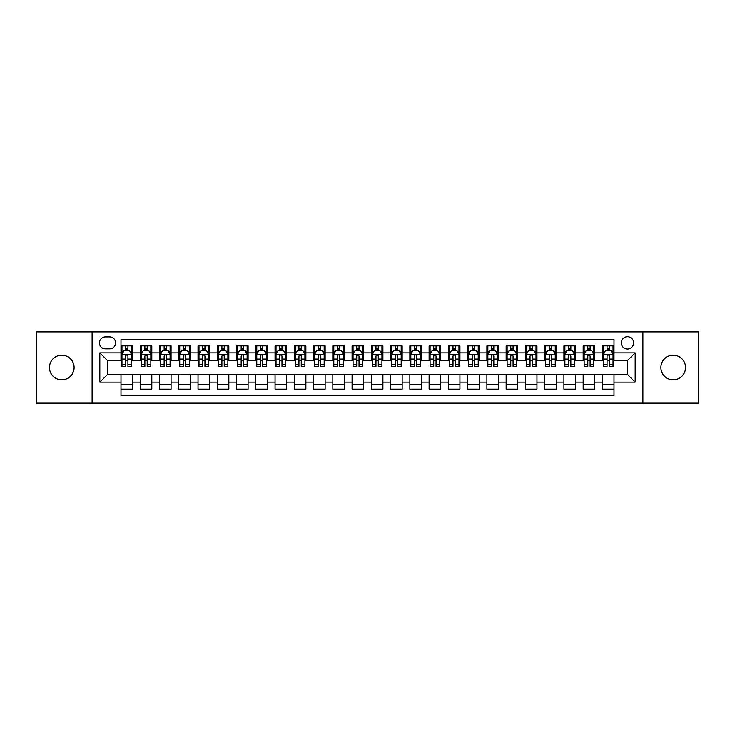 <?xml version="1.0" encoding="UTF-8"?>
<svg xmlns="http://www.w3.org/2000/svg" width="735" height="735" viewBox="0 0 735 735"><rect width="100%" height="100%" fill="white"/><g stroke="black" fill="none" stroke-linecap="round" stroke-linejoin="round"><path stroke-width="1.1" d="M673.214 355.18A12.32 12.32 0 0 0 660.894 367.5A12.32 12.32 0 0 0 673.214 379.82A12.32 12.32 0 0 0 685.544 367.5A12.32 12.32 0 0 0 673.214 355.18M61.786 355.18A12.32 12.32 0 0 0 49.456 367.5A12.32 12.32 0 0 0 61.786 379.82A12.32 12.32 0 0 0 74.106 367.5A12.32 12.32 0 0 0 61.786 355.18M627.479 336.685A6.165 6.165 0 0 0 621.314 342.85A6.165 6.165 0 0 0 627.479 349.015A6.165 6.165 0 0 0 633.643 342.85A6.165 6.165 0 0 0 627.479 336.685M642.886 403.129L698.25 403.129L698.25 331.871L642.886 331.871L642.886 403.129L92.114 403.129L92.114 331.871L36.75 331.871L36.75 403.129L92.114 403.129M614.001 345.836L602.443 345.836L602.443 352.864L594.744 352.864L594.744 360.563L602.443 360.563L602.443 352.864M594.744 352.864L594.744 345.836L583.186 345.836L583.186 352.864L575.487 352.864L575.487 360.563L583.186 360.563L583.186 352.864M575.487 352.864L575.487 345.836L563.929 345.836L563.929 352.864L556.22 352.864L556.22 360.563L563.929 360.563L563.929 352.864M556.22 352.864L556.22 345.836L544.672 345.836L544.672 352.864L536.963 352.864L536.963 360.563L544.672 360.563L544.672 352.864M536.963 352.864L536.963 345.836L525.415 345.836L525.415 352.864L517.706 352.864L517.706 360.563L525.415 360.563L525.415 352.864M517.706 352.864L517.706 345.836L506.158 345.836L506.158 352.864L498.449 352.864L498.449 360.563L506.158 360.563L506.158 352.864M498.449 352.864L498.449 345.836L486.901 345.836L486.901 352.864L479.192 352.864L479.192 360.563L486.901 360.563L486.901 352.864M479.192 352.864L479.192 345.836L467.644 345.836L467.644 352.864L459.935 352.864L459.935 360.563L467.644 360.563L467.644 352.864M459.935 352.864L459.935 345.836L448.378 345.836L448.378 352.864L440.678 352.864L440.678 360.563L448.378 360.563L448.378 352.864M440.678 352.864L440.678 345.836L429.121 345.836L429.121 352.864L421.421 352.864L421.421 360.563L429.121 360.563L429.121 352.864M421.421 352.864L421.421 345.836L409.864 345.836L409.864 352.864L402.164 352.864L402.164 360.563L409.864 360.563L409.864 352.864M402.164 352.864L402.164 345.836L390.607 345.836L390.607 352.864L382.907 352.864L382.907 360.563L390.607 360.563L390.607 352.864M382.907 352.864L382.907 345.836L371.35 345.836L371.35 352.864L363.65 352.864L363.65 360.563L371.35 360.563L371.35 352.864M363.65 352.864L363.65 345.836L352.093 345.836L352.093 352.864L344.393 352.864L344.393 360.563L352.093 360.563L352.093 352.864M344.393 352.864L344.393 345.836L332.836 345.836L332.836 352.864L325.136 352.864L325.136 360.563L332.836 360.563L332.836 352.864M325.136 352.864L325.136 345.836L313.579 345.836L313.579 352.864L305.879 352.864L305.879 360.563L313.579 360.563L313.579 352.864M305.879 352.864L305.879 345.836L294.322 345.836L294.322 352.864L286.622 352.864L286.622 360.563L294.322 360.563L294.322 352.864M286.622 352.864L286.622 345.836L275.065 345.836L275.065 352.864L267.356 352.864L267.356 360.563L275.065 360.563L275.065 352.864M267.356 352.864L267.356 345.836L255.808 345.836L255.808 352.864L248.099 352.864L248.099 360.563L255.808 360.563L255.808 352.864M248.099 352.864L248.099 345.836L236.551 345.836L236.551 352.864L228.842 352.864L228.842 360.563L236.551 360.563L236.551 352.864M228.842 352.864L228.842 345.836L217.294 345.836L217.294 352.864L209.585 352.864L209.585 360.563L217.294 360.563L217.294 352.864M209.585 352.864L209.585 345.836L198.037 345.836L198.037 352.864L190.328 352.864L190.328 360.563L198.037 360.563L198.037 352.864M190.328 352.864L190.328 345.836L178.78 345.836L178.78 352.864L171.071 352.864L171.071 360.563L178.78 360.563L178.78 352.864M171.071 352.864L171.071 345.836L159.513 345.836L159.513 352.864L151.814 352.864L151.814 360.563L159.513 360.563L159.513 352.864M151.814 352.864L151.814 345.836L140.256 345.836L140.256 360.563L132.557 360.563L132.557 345.836L120.999 345.836M120.999 389.164L132.557 389.164L132.557 374.437L140.256 374.437L140.256 389.164L151.814 389.164L151.814 374.437L159.513 374.437L159.513 382.136L151.814 382.136M159.513 382.136L159.513 389.164L171.071 389.164L171.071 374.437L178.78 374.437L178.78 382.136L171.071 382.136M178.78 382.136L178.78 389.164L190.328 389.164L190.328 374.437L198.037 374.437L198.037 382.136L190.328 382.136M198.037 382.136L198.037 389.164L209.585 389.164L209.585 374.437L217.294 374.437L217.294 382.136L209.585 382.136M217.294 382.136L217.294 389.164L228.842 389.164L228.842 374.437L236.551 374.437L236.551 382.136L228.842 382.136M236.551 382.136L236.551 389.164L248.099 389.164L248.099 374.437L255.808 374.437L255.808 382.136L248.099 382.136M255.808 382.136L255.808 389.164L267.356 389.164L267.356 374.437L275.065 374.437L275.065 382.136L267.356 382.136M275.065 382.136L275.065 389.164L286.622 389.164L286.622 374.437L294.322 374.437L294.322 382.136L286.622 382.136M294.322 382.136L294.322 389.164L305.879 389.164L305.879 374.437L313.579 374.437L313.579 382.136L305.879 382.136M313.579 382.136L313.579 389.164L325.136 389.164L325.136 374.437L332.836 374.437L332.836 382.136L325.136 382.136M332.836 382.136L332.836 389.164L344.393 389.164L344.393 374.437L352.093 374.437L352.093 382.136L344.393 382.136M352.093 382.136L352.093 389.164L363.65 389.164L363.65 374.437L371.35 374.437L371.35 382.136L363.65 382.136M371.35 382.136L371.35 389.164L382.907 389.164L382.907 374.437L390.607 374.437L390.607 382.136L382.907 382.136M390.607 382.136L390.607 389.164L402.164 389.164L402.164 374.437L409.864 374.437L409.864 382.136L402.164 382.136M409.864 382.136L409.864 389.164L421.421 389.164L421.421 374.437L429.121 374.437L429.121 382.136L421.421 382.136M429.121 382.136L429.121 389.164L440.678 389.164L440.678 374.437L448.378 374.437L448.378 382.136L440.678 382.136M448.378 382.136L448.378 389.164L459.935 389.164L459.935 374.437L467.644 374.437L467.644 382.136L459.935 382.136M467.644 382.136L467.644 389.164L479.192 389.164L479.192 374.437L486.901 374.437L486.901 382.136L479.192 382.136M486.901 382.136L486.901 389.164L498.449 389.164L498.449 374.437L506.158 374.437L506.158 382.136L498.449 382.136M506.158 382.136L506.158 389.164L517.706 389.164L517.706 374.437L525.415 374.437L525.415 382.136L517.706 382.136M525.415 382.136L525.415 389.164L536.963 389.164L536.963 374.437L544.672 374.437L544.672 382.136L536.963 382.136M544.672 382.136L544.672 389.164L556.22 389.164L556.22 374.437L563.929 374.437L563.929 382.136L556.22 382.136M563.929 382.136L563.929 389.164L575.487 389.164L575.487 374.437L583.186 374.437L583.186 382.136L575.487 382.136M583.186 382.136L583.186 389.164L594.744 389.164L594.744 374.437L602.443 374.437L602.443 382.136L594.744 382.136M105.399 348.822L109.644 348.822A5.972 5.972 0 0 0 115.606 342.85A5.972 5.972 0 0 0 109.644 336.878L105.399 336.878A5.972 5.972 0 0 0 99.436 342.85A5.972 5.972 0 0 0 105.399 348.822M642.886 331.871L92.114 331.871M614.001 352.864L614.001 339.386L120.999 339.386L120.999 360.563L107.521 360.563L107.521 374.437L120.999 374.437L120.999 395.614L614.001 395.614L614.001 374.437L627.479 374.437L627.479 360.563L614.001 360.563L614.001 352.864L635.178 352.864L635.178 382.136L614.001 382.136M120.999 382.136L99.822 382.136L99.822 352.864L120.999 352.864M602.443 382.136L602.443 389.164L614.001 389.164M120.999 350.65L121.964 350.65M125.621 350.65L127.936 350.65M131.593 350.65L132.557 350.65M120.999 360.37L121.964 360.37M125.621 360.37L127.936 360.37M131.593 360.37L132.557 360.37M120.999 374.629L132.557 374.629M120.999 384.35L132.557 384.35M140.256 360.37L141.221 360.37M144.878 360.37L147.193 360.37M150.85 360.37L151.814 360.37M140.256 350.65L141.221 350.65M144.878 350.65L147.193 350.65M150.85 350.65L151.814 350.65M140.256 374.629L151.814 374.629M140.256 384.35L151.814 384.35M159.513 374.629L171.071 374.629M159.513 384.35L171.071 384.35M159.513 350.65L160.478 350.65M164.144 350.65L166.45 350.65M170.107 350.65L171.071 350.65M159.513 360.37L160.478 360.37M164.144 360.37L166.45 360.37M170.107 360.37L171.071 360.37M178.78 374.629L190.328 374.629M178.78 384.35L190.328 384.35M178.78 350.65L179.735 350.65M183.401 350.65L185.707 350.65M189.364 350.65L190.328 350.65M178.78 360.37L179.735 360.37M183.401 360.37L185.707 360.37M189.364 360.37L190.328 360.37M198.037 374.629L209.585 374.629M198.037 384.35L209.585 384.35M198.037 350.65L198.992 350.65M202.658 350.65L204.964 350.65M208.621 350.65L209.585 350.65M198.037 360.37L198.992 360.37M202.658 360.37L204.964 360.37M208.621 360.37L209.585 360.37M217.294 374.629L228.842 374.629M217.294 384.35L228.842 384.35M217.294 350.65L218.249 350.65M221.915 350.65L224.221 350.65M227.878 350.65L228.842 350.65M217.294 360.37L218.249 360.37M221.915 360.37L224.221 360.37M227.878 360.37L228.842 360.37M236.551 374.629L248.099 374.629M236.551 384.35L248.099 384.35M236.551 350.65L237.515 350.65M241.172 350.65L243.478 350.65M247.144 350.65L248.099 350.65M236.551 360.37L237.515 360.37M241.172 360.37L243.478 360.37M247.144 360.37L248.099 360.37M255.808 374.629L267.356 374.629M255.808 384.35L267.356 384.35M255.808 350.65L256.772 350.65M260.429 350.65L262.735 350.65M266.401 350.65L267.356 350.65M255.808 360.37L256.772 360.37M260.429 360.37L262.735 360.37M266.401 360.37L267.356 360.37M275.065 374.629L286.622 374.629M275.065 384.35L286.622 384.35M275.065 350.65L276.029 350.65M279.686 350.65L281.992 350.65M285.658 350.65L286.622 350.65M275.065 360.37L276.029 360.37M279.686 360.37L281.992 360.37M285.658 360.37L286.622 360.37M294.322 374.629L305.879 374.629M294.322 384.35L305.879 384.35M294.322 350.65L295.286 350.65M298.943 350.65L301.258 350.65M304.915 350.65L305.879 350.65M294.322 360.37L295.286 360.37M298.943 360.37L301.258 360.37M304.915 360.37L305.879 360.37M313.579 374.629L325.136 374.629M313.579 384.35L325.136 384.35M313.579 350.65L314.543 350.65M318.2 350.65L320.515 350.65M324.172 350.65L325.136 350.65M313.579 360.37L314.543 360.37M318.2 360.37L320.515 360.37M324.172 360.37L325.136 360.37M332.836 374.629L344.393 374.629M332.836 384.35L344.393 384.35M332.836 350.65L333.8 350.65M337.457 350.65L339.772 350.65M343.429 350.65L344.393 350.65M332.836 360.37L333.8 360.37M337.457 360.37L339.772 360.37M343.429 360.37L344.393 360.37M352.093 374.629L363.65 374.629M352.093 384.35L363.65 384.35M352.093 350.65L353.057 350.65M356.714 350.65L359.029 350.65M362.686 350.65L363.65 350.65M352.093 360.37L353.057 360.37M356.714 360.37L359.029 360.37M362.686 360.37L363.65 360.37M371.35 374.629L382.907 374.629M371.35 384.35L382.907 384.35M371.35 350.65L372.314 350.65M375.971 350.65L378.286 350.65M381.943 350.65L382.907 350.65M371.35 360.37L372.314 360.37M375.971 360.37L378.286 360.37M381.943 360.37L382.907 360.37M390.607 374.629L402.164 374.629M390.607 384.35L402.164 384.35M390.607 350.65L391.571 350.65M395.228 350.65L397.543 350.65M401.2 350.65L402.164 350.65M390.607 360.37L391.571 360.37M395.228 360.37L397.543 360.37M401.2 360.37L402.164 360.37M409.864 374.629L421.421 374.629M409.864 384.35L421.421 384.35M409.864 350.65L410.828 350.65M414.485 350.65L416.8 350.65M420.457 350.65L421.421 350.65M409.864 360.37L410.828 360.37M414.485 360.37L416.8 360.37M420.457 360.37L421.421 360.37M429.121 374.629L440.678 374.629M429.121 384.35L440.678 384.35M429.121 350.65L430.085 350.65M433.742 350.65L436.057 350.65M439.714 350.65L440.678 350.65M429.121 360.37L430.085 360.37M433.742 360.37L436.057 360.37M439.714 360.37L440.678 360.37M448.378 374.629L459.935 374.629M448.378 384.35L459.935 384.35M448.378 350.65L449.342 350.65M453.008 350.65L455.314 350.65M458.971 350.65L459.935 350.65M448.378 360.37L449.342 360.37M453.008 360.37L455.314 360.37M458.971 360.37L459.935 360.37M467.644 374.629L479.192 374.629M467.644 384.35L479.192 384.35M467.644 350.65L468.599 350.65M472.265 350.65L474.571 350.65M478.228 350.65L479.192 350.65M467.644 360.37L468.599 360.37M472.265 360.37L474.571 360.37M478.228 360.37L479.192 360.37M486.901 374.629L498.449 374.629M486.901 384.35L498.449 384.35M486.901 350.65L487.856 350.65M491.522 350.65L493.828 350.65M497.485 350.65L498.449 350.65M486.901 360.37L487.856 360.37M491.522 360.37L493.828 360.37M497.485 360.37L498.449 360.37M506.158 374.629L517.706 374.629M506.158 384.35L517.706 384.35M506.158 350.65L507.122 350.65M510.779 350.65L513.085 350.65M516.751 350.65L517.706 350.65M506.158 360.37L507.122 360.37M510.779 360.37L513.085 360.37M516.751 360.37L517.706 360.37M525.415 374.629L536.963 374.629M525.415 384.35L536.963 384.35M525.415 350.65L526.379 350.65M530.036 350.65L532.342 350.65M536.008 350.65L536.963 350.65M525.415 360.37L526.379 360.37M530.036 360.37L532.342 360.37M536.008 360.37L536.963 360.37M544.672 374.629L556.22 374.629M544.672 384.35L556.22 384.35M544.672 350.65L545.636 350.65M549.293 350.65L551.599 350.65M555.265 350.65L556.22 350.65M544.672 360.37L545.636 360.37M549.293 360.37L551.599 360.37M555.265 360.37L556.22 360.37M563.929 374.629L575.487 374.629M563.929 384.35L575.487 384.35M563.929 350.65L564.893 350.65M568.55 350.65L570.856 350.65M574.522 350.65L575.487 350.65M563.929 360.37L564.893 360.37M568.55 360.37L570.856 360.37M574.522 360.37L575.487 360.37M583.186 374.629L594.744 374.629M583.186 384.35L594.744 384.35M583.186 350.65L584.15 350.65M587.807 350.65L590.122 350.65M593.779 350.65L594.744 350.65M583.186 360.37L584.15 360.37M587.807 360.37L590.122 360.37M593.779 360.37L594.744 360.37M602.443 374.629L614.001 374.629M602.443 384.35L614.001 384.35M602.443 350.65L603.407 350.65M607.064 350.65L609.379 350.65M613.036 350.65L614.001 350.65M602.443 360.37L603.407 360.37M607.064 360.37L609.379 360.37M613.036 360.37L614.001 360.37M107.521 360.563L99.822 352.864M107.521 374.437L99.822 382.136M635.178 352.864L627.479 360.563M635.178 382.136L627.479 374.437M127.936 348.335L125.621 348.335M131.593 364.771L127.936 364.771L127.936 366.342L131.593 366.342L131.593 354.601L129.672 350.742L123.893 350.742L121.964 354.601L121.964 366.342L125.621 366.342L125.621 364.771L121.964 364.771M121.964 354.601L121.964 345.836M131.593 354.601L131.593 345.836M125.621 350.742L125.621 345.836M127.936 345.836L127.936 350.742M127.936 364.771L127.936 356.043C127.164 354.555 126.392 354.555 125.621 356.043L125.621 364.771M147.193 348.335L144.878 348.335M150.85 364.771L147.193 364.771L147.193 366.342L150.85 366.342L150.85 354.601L148.929 350.742L143.15 350.742L141.221 354.601L141.221 366.342L144.878 366.342L144.878 364.771L141.221 364.771M141.221 354.601L141.221 345.836M150.85 354.601L150.85 345.836M144.878 350.742L144.878 345.836M147.193 345.836L147.193 350.742M147.193 364.771L147.193 356.043C146.421 354.555 145.649 354.555 144.878 356.043L144.878 364.771M166.45 348.335L164.144 348.335M170.107 364.771L166.45 364.771L166.45 366.342L170.107 366.342L170.107 354.601L168.186 350.742L162.407 350.742L160.478 354.601L160.478 366.342L164.144 366.342L164.144 364.771L160.478 364.771M160.478 354.601L160.478 345.836M170.107 354.601L170.107 345.836M164.144 350.742L164.144 345.836M166.45 345.836L166.45 350.742M166.45 364.771L166.45 356.043C165.678 354.555 164.906 354.555 164.144 356.043L164.144 364.771M185.707 348.335L183.401 348.335M189.364 364.771L185.707 364.771L185.707 366.342L189.364 366.342L189.364 354.601L187.443 350.742L181.664 350.742L179.735 354.601L179.735 366.342L183.401 366.342L183.401 364.771L179.735 364.771M179.735 354.601L179.735 345.836M189.364 354.601L189.364 345.836M183.401 350.742L183.401 345.836M185.707 345.836L185.707 350.742M185.707 364.771L185.707 356.043C184.935 354.555 184.173 354.555 183.401 356.043L183.401 364.771M204.964 348.335L202.658 348.335M208.621 364.771L204.964 364.771L204.964 366.342L208.621 366.342L208.621 354.601L206.7 350.742L200.921 350.742L198.992 354.601L198.992 366.342L202.658 366.342L202.658 364.771L198.992 364.771M198.992 354.601L198.992 345.836M208.621 354.601L208.621 345.836M202.658 350.742L202.658 345.836M204.964 345.836L204.964 350.742M204.964 364.771L204.964 356.043C204.192 354.555 203.43 354.555 202.658 356.043L202.658 364.771M224.221 348.335L221.915 348.335M227.878 364.771L224.221 364.771L224.221 366.342L227.878 366.342L227.878 354.601L225.957 350.742L220.178 350.742L218.249 354.601L218.249 366.342L221.915 366.342L221.915 364.771L218.249 364.771M218.249 354.601L218.249 345.836M227.878 354.601L227.878 345.836M221.915 350.742L221.915 345.836M224.221 345.836L224.221 350.742M224.221 364.771L224.221 356.043C223.458 354.555 222.687 354.555 221.915 356.043L221.915 364.771M243.478 348.335L241.172 348.335M247.144 364.771L243.478 364.771L243.478 366.342L247.144 366.342L247.144 354.601L245.214 350.742L239.435 350.742L237.515 354.601L237.515 366.342L241.172 366.342L241.172 364.771L237.515 364.771M237.515 354.601L237.515 345.836M247.144 354.601L247.144 345.836M241.172 350.742L241.172 345.836M243.478 345.836L243.478 350.742M243.478 364.771L243.478 356.043C242.715 354.555 241.944 354.555 241.172 356.043L241.172 364.771M262.735 348.335L260.429 348.335M266.401 364.771L262.735 364.771L262.735 366.342L266.401 366.342L266.401 354.601L264.471 350.742L258.692 350.742L256.772 354.601L256.772 366.342L260.429 366.342L260.429 364.771L256.772 364.771M256.772 354.601L256.772 345.836M266.401 354.601L266.401 345.836M260.429 350.742L260.429 345.836M262.735 345.836L262.735 350.742M262.735 364.771L262.735 356.043C261.972 354.555 261.201 354.555 260.429 356.043L260.429 364.771M281.992 348.335L279.686 348.335M285.658 364.771L281.992 364.771L281.992 366.342L285.658 366.342L285.658 354.601L283.728 350.742L277.949 350.742L276.029 354.601L276.029 366.342L279.686 366.342L279.686 364.771L276.029 364.771M276.029 354.601L276.029 345.836M285.658 354.601L285.658 345.836M279.686 350.742L279.686 345.836M281.992 345.836L281.992 350.742M281.992 364.771L281.992 356.043C281.229 354.555 280.458 354.555 279.686 356.043L279.686 364.771M301.258 348.335L298.943 348.335M304.915 364.771L301.258 364.771L301.258 366.342L304.915 366.342L304.915 354.601L302.985 350.742L297.206 350.742L295.286 354.601L295.286 366.342L298.943 366.342L298.943 364.771L295.286 364.771M295.286 354.601L295.286 345.836M304.915 354.601L304.915 345.836M298.943 350.742L298.943 345.836M301.258 345.836L301.258 350.742M301.258 364.771L301.258 356.043C300.486 354.555 299.715 354.555 298.943 356.043L298.943 364.771M320.515 348.335L318.2 348.335M324.172 364.771L320.515 364.771L320.515 366.342L324.172 366.342L324.172 354.601L322.242 350.742L316.463 350.742L314.543 354.601L314.543 366.342L318.2 366.342L318.2 364.771L314.543 364.771M314.543 354.601L314.543 345.836M324.172 354.601L324.172 345.836M318.2 350.742L318.2 345.836M320.515 345.836L320.515 350.742M320.515 364.771L320.515 356.043C319.743 354.555 318.972 354.555 318.2 356.043L318.2 364.771M339.772 348.335L337.457 348.335M343.429 364.771L339.772 364.771L339.772 366.342L343.429 366.342L343.429 354.601L341.499 350.742L335.72 350.742L333.8 354.601L333.8 366.342L337.457 366.342L337.457 364.771L333.8 364.771M333.8 354.601L333.8 345.836M343.429 354.601L343.429 345.836M337.457 350.742L337.457 345.836M339.772 345.836L339.772 350.742M339.772 364.771L339.772 356.043C339 354.555 338.229 354.555 337.457 356.043L337.457 364.771M359.029 348.335L356.714 348.335M362.686 364.771L359.029 364.771L359.029 366.342L362.686 366.342L362.686 354.601L360.756 350.742L354.987 350.742L353.057 354.601L353.057 366.342L356.714 366.342L356.714 364.771L353.057 364.771M353.057 354.601L353.057 345.836M362.686 354.601L362.686 345.836M356.714 350.742L356.714 345.836M359.029 345.836L359.029 350.742M359.029 364.771L359.029 356.043C358.257 354.555 357.486 354.555 356.714 356.043L356.714 364.771M378.286 348.335L375.971 348.335M381.943 364.771L378.286 364.771L378.286 366.342L381.943 366.342L381.943 354.601L380.013 350.742L374.244 350.742L372.314 354.601L372.314 366.342L375.971 366.342L375.971 364.771L372.314 364.771M372.314 354.601L372.314 345.836M381.943 354.601L381.943 345.836M375.971 350.742L375.971 345.836M378.286 345.836L378.286 350.742M378.286 364.771L378.286 356.043C377.514 354.555 376.743 354.555 375.971 356.043L375.971 364.771M397.543 348.335L395.228 348.335M401.2 364.771L397.543 364.771L397.543 366.342L401.2 366.342L401.2 354.601L399.28 350.742L393.501 350.742L391.571 354.601L391.571 366.342L395.228 366.342L395.228 364.771L391.571 364.771M391.571 354.601L391.571 345.836M401.2 354.601L401.2 345.836M395.228 350.742L395.228 345.836M397.543 345.836L397.543 350.742M397.543 364.771L397.543 356.043C396.771 354.555 396 354.555 395.228 356.043L395.228 364.771M416.8 348.335L414.485 348.335M420.457 364.771L416.8 364.771L416.8 366.342L420.457 366.342L420.457 354.601L418.537 350.742L412.758 350.742L410.828 354.601L410.828 366.342L414.485 366.342L414.485 364.771L410.828 364.771M410.828 354.601L410.828 345.836M420.457 354.601L420.457 345.836M414.485 350.742L414.485 345.836M416.8 345.836L416.8 350.742M416.8 364.771L416.8 356.043C416.028 354.555 415.257 354.555 414.485 356.043L414.485 364.771M436.057 348.335L433.742 348.335M439.714 364.771L436.057 364.771L436.057 366.342L439.714 366.342L439.714 354.601L437.794 350.742L432.015 350.742L430.085 354.601L430.085 366.342L433.742 366.342L433.742 364.771L430.085 364.771M430.085 354.601L430.085 345.836M439.714 354.601L439.714 345.836M433.742 350.742L433.742 345.836M436.057 345.836L436.057 350.742M436.057 364.771L436.057 356.043C435.285 354.555 434.514 354.555 433.742 356.043L433.742 364.771M455.314 348.335L453.008 348.335M458.971 364.771L455.314 364.771L455.314 366.342L458.971 366.342L458.971 354.601L457.051 350.742L451.272 350.742L449.342 354.601L449.342 366.342L453.008 366.342L453.008 364.771L449.342 364.771M449.342 354.601L449.342 345.836M458.971 354.601L458.971 345.836M453.008 350.742L453.008 345.836M455.314 345.836L455.314 350.742M455.314 364.771L455.314 356.043C454.542 354.555 453.78 354.555 453.008 356.043L453.008 364.771M474.571 348.335L472.265 348.335M478.228 364.771L474.571 364.771L474.571 366.342L478.228 366.342L478.228 354.601L476.308 350.742L470.529 350.742L468.599 354.601L468.599 366.342L472.265 366.342L472.265 364.771L468.599 364.771M468.599 354.601L468.599 345.836M478.228 354.601L478.228 345.836M472.265 350.742L472.265 345.836M474.571 345.836L474.571 350.742M474.571 364.771L474.571 356.043C473.799 354.555 473.037 354.555 472.265 356.043L472.265 364.771M493.828 348.335L491.522 348.335M497.485 364.771L493.828 364.771L493.828 366.342L497.485 366.342L497.485 354.601L495.565 350.742L489.786 350.742L487.856 354.601L487.856 366.342L491.522 366.342L491.522 364.771L487.856 364.771M487.856 354.601L487.856 345.836M497.485 354.601L497.485 345.836M491.522 350.742L491.522 345.836M493.828 345.836L493.828 350.742M493.828 364.771L493.828 356.043C493.056 354.555 492.294 354.555 491.522 356.043L491.522 364.771M513.085 348.335L510.779 348.335M516.751 364.771L513.085 364.771L513.085 366.342L516.751 366.342L516.751 354.601L514.822 350.742L509.043 350.742L507.122 354.601L507.122 366.342L510.779 366.342L510.779 364.771L507.122 364.771M507.122 354.601L507.122 345.836M516.751 354.601L516.751 345.836M510.779 350.742L510.779 345.836M513.085 345.836L513.085 350.742M513.085 364.771L513.085 356.043C512.323 354.555 511.551 354.555 510.779 356.043L510.779 364.771M532.342 348.335L530.036 348.335M536.008 364.771L532.342 364.771L532.342 366.342L536.008 366.342L536.008 354.601L534.079 350.742L528.3 350.742L526.379 354.601L526.379 366.342L530.036 366.342L530.036 364.771L526.379 364.771M526.379 354.601L526.379 345.836M536.008 354.601L536.008 345.836M530.036 350.742L530.036 345.836M532.342 345.836L532.342 350.742M532.342 364.771L532.342 356.043C531.58 354.555 530.808 354.555 530.036 356.043L530.036 364.771M551.599 348.335L549.293 348.335M555.265 364.771L551.599 364.771L551.599 366.342L555.265 366.342L555.265 354.601L553.336 350.742L547.557 350.742L545.636 354.601L545.636 366.342L549.293 366.342L549.293 364.771L545.636 364.771M545.636 354.601L545.636 345.836M555.265 354.601L555.265 345.836M549.293 350.742L549.293 345.836M551.599 345.836L551.599 350.742M551.599 364.771L551.599 356.043C550.837 354.555 550.065 354.555 549.293 356.043L549.293 364.771M570.856 348.335L568.55 348.335M574.522 364.771L570.856 364.771L570.856 366.342L574.522 366.342L574.522 354.601L572.593 350.742L566.814 350.742L564.893 354.601L564.893 366.342L568.55 366.342L568.55 364.771L564.893 364.771M564.893 354.601L564.893 345.836M574.522 354.601L574.522 345.836M568.55 350.742L568.55 345.836M570.856 345.836L570.856 350.742M570.856 364.771L570.856 356.043C570.094 354.555 569.322 354.555 568.55 356.043L568.55 364.771M590.122 348.335L587.807 348.335M593.779 364.771L590.122 364.771L590.122 366.342L593.779 366.342L593.779 354.601L591.85 350.742L586.071 350.742L584.15 354.601L584.15 366.342L587.807 366.342L587.807 364.771L584.15 364.771M584.15 354.601L584.15 345.836M593.779 354.601L593.779 345.836M587.807 350.742L587.807 345.836M590.122 345.836L590.122 350.742M590.122 364.771L590.122 356.043C589.351 354.555 588.579 354.555 587.807 356.043L587.807 364.771M609.379 348.335L607.064 348.335M613.036 364.771L609.379 364.771L609.379 366.342L613.036 366.342L613.036 354.601L611.107 350.742L605.328 350.742L603.407 354.601L603.407 366.342L607.064 366.342L607.064 364.771L603.407 364.771M603.407 354.601L603.407 345.836M613.036 354.601L613.036 345.836M607.064 350.742L607.064 345.836M609.379 345.836L609.379 350.742M609.379 364.771L609.379 356.043C608.608 354.555 607.836 354.555 607.064 356.043L607.064 364.771M140.256 382.136L132.557 382.136M140.256 352.864L132.557 352.864M131.547 354.5L122.01 354.5M121.964 351.808L123.361 351.808M130.196 351.808L131.593 351.808M125.621 359.057L121.964 359.057M131.593 359.057L127.936 359.057M127.936 349.566L125.621 349.566M150.804 354.5L141.267 354.5M141.221 351.808L142.618 351.808M149.453 351.808L150.85 351.808M144.878 359.057L141.221 359.057M150.85 359.057L147.193 359.057M147.193 349.566L144.878 349.566M170.061 354.5L160.524 354.5M160.478 351.808L161.875 351.808M168.71 351.808L170.107 351.808M164.144 359.057L160.478 359.057M170.107 359.057L166.45 359.057M166.45 349.566L164.144 349.566M189.318 354.5L179.79 354.5M179.735 351.808L181.132 351.808M187.967 351.808L189.364 351.808M183.401 359.057L179.735 359.057M189.364 359.057L185.707 359.057M185.707 349.566L183.401 349.566M208.575 354.5L199.047 354.5M198.992 351.808L200.389 351.808M207.224 351.808L208.621 351.808M202.658 359.057L198.992 359.057M208.621 359.057L204.964 359.057M204.964 349.566L202.658 349.566M227.832 354.5L218.304 354.5M218.249 351.808L219.646 351.808M226.49 351.808L227.878 351.808M221.915 359.057L218.249 359.057M227.878 359.057L224.221 359.057M224.221 349.566L221.915 349.566M247.089 354.5L237.561 354.5M237.515 351.808L238.903 351.808M245.747 351.808L247.144 351.808M241.172 359.057L237.515 359.057M247.144 359.057L243.478 359.057M243.478 349.566L241.172 349.566M266.346 354.5L256.818 354.5M256.772 351.808L258.169 351.808M265.004 351.808L266.401 351.808M260.429 359.057L256.772 359.057M266.401 359.057L262.735 359.057M262.735 349.566L260.429 349.566M285.603 354.5L276.075 354.5M276.029 351.808L277.426 351.808M284.261 351.808L285.658 351.808M279.686 359.057L276.029 359.057M285.658 359.057L281.992 359.057M281.992 349.566L279.686 349.566M304.869 354.5L295.332 354.5M295.286 351.808L296.683 351.808M303.518 351.808L304.915 351.808M298.943 359.057L295.286 359.057M304.915 359.057L301.258 359.057M301.258 349.566L298.943 349.566M324.126 354.5L314.589 354.5M314.543 351.808L315.94 351.808M322.775 351.808L324.172 351.808M318.2 359.057L314.543 359.057M324.172 359.057L320.515 359.057M320.515 349.566L318.2 349.566M343.383 354.5L333.846 354.5M333.8 351.808L335.197 351.808M342.032 351.808L343.429 351.808M337.457 359.057L333.8 359.057M343.429 359.057L339.772 359.057M339.772 349.566L337.457 349.566M362.64 354.5L353.103 354.5M353.057 351.808L354.454 351.808M361.289 351.808L362.686 351.808M356.714 359.057L353.057 359.057M362.686 359.057L359.029 359.057M359.029 349.566L356.714 349.566M381.897 354.5L372.36 354.5M372.314 351.808L373.711 351.808M380.546 351.808L381.943 351.808M375.971 359.057L372.314 359.057M381.943 359.057L378.286 359.057M378.286 349.566L375.971 349.566M401.154 354.5L391.617 354.5M391.571 351.808L392.968 351.808M399.803 351.808L401.2 351.808M395.228 359.057L391.571 359.057M401.2 359.057L397.543 359.057M397.543 349.566L395.228 349.566M420.411 354.5L410.874 354.5M410.828 351.808L412.225 351.808M419.06 351.808L420.457 351.808M414.485 359.057L410.828 359.057M420.457 359.057L416.8 359.057M416.8 349.566L414.485 349.566M439.668 354.5L430.131 354.5M430.085 351.808L431.482 351.808M438.317 351.808L439.714 351.808M433.742 359.057L430.085 359.057M439.714 359.057L436.057 359.057M436.057 349.566L433.742 349.566M458.925 354.5L449.397 354.5M449.342 351.808L450.739 351.808M457.574 351.808L458.971 351.808M453.008 359.057L449.342 359.057M458.971 359.057L455.314 359.057M455.314 349.566L453.008 349.566M478.182 354.5L468.654 354.5M468.599 351.808L469.996 351.808M476.831 351.808L478.228 351.808M472.265 359.057L468.599 359.057M478.228 359.057L474.571 359.057M474.571 349.566L472.265 349.566M497.439 354.5L487.911 354.5M487.856 351.808L489.253 351.808M496.097 351.808L497.485 351.808M491.522 359.057L487.856 359.057M497.485 359.057L493.828 359.057M493.828 349.566L491.522 349.566M516.696 354.5L507.168 354.5M507.122 351.808L508.51 351.808M515.354 351.808L516.751 351.808M510.779 359.057L507.122 359.057M516.751 359.057L513.085 359.057M513.085 349.566L510.779 349.566M535.953 354.5L526.425 354.5M526.379 351.808L527.776 351.808M534.611 351.808L536.008 351.808M530.036 359.057L526.379 359.057M536.008 359.057L532.342 359.057M532.342 349.566L530.036 349.566M555.21 354.5L545.682 354.5M545.636 351.808L547.033 351.808M553.868 351.808L555.265 351.808M549.293 359.057L545.636 359.057M555.265 359.057L551.599 359.057M551.599 349.566L549.293 349.566M574.476 354.5L564.939 354.5M564.893 351.808L566.29 351.808M573.125 351.808L574.522 351.808M568.55 359.057L564.893 359.057M574.522 359.057L570.856 359.057M570.856 349.566L568.55 349.566M593.733 354.5L584.196 354.5M584.15 351.808L585.547 351.808M592.382 351.808L593.779 351.808M587.807 359.057L584.15 359.057M593.779 359.057L590.122 359.057M590.122 349.566L587.807 349.566M612.99 354.5L603.453 354.5M603.407 351.808L604.804 351.808M611.639 351.808L613.036 351.808M607.064 359.057L603.407 359.057M613.036 359.057L609.379 359.057M609.379 349.566L607.064 349.566"/></g></svg>
